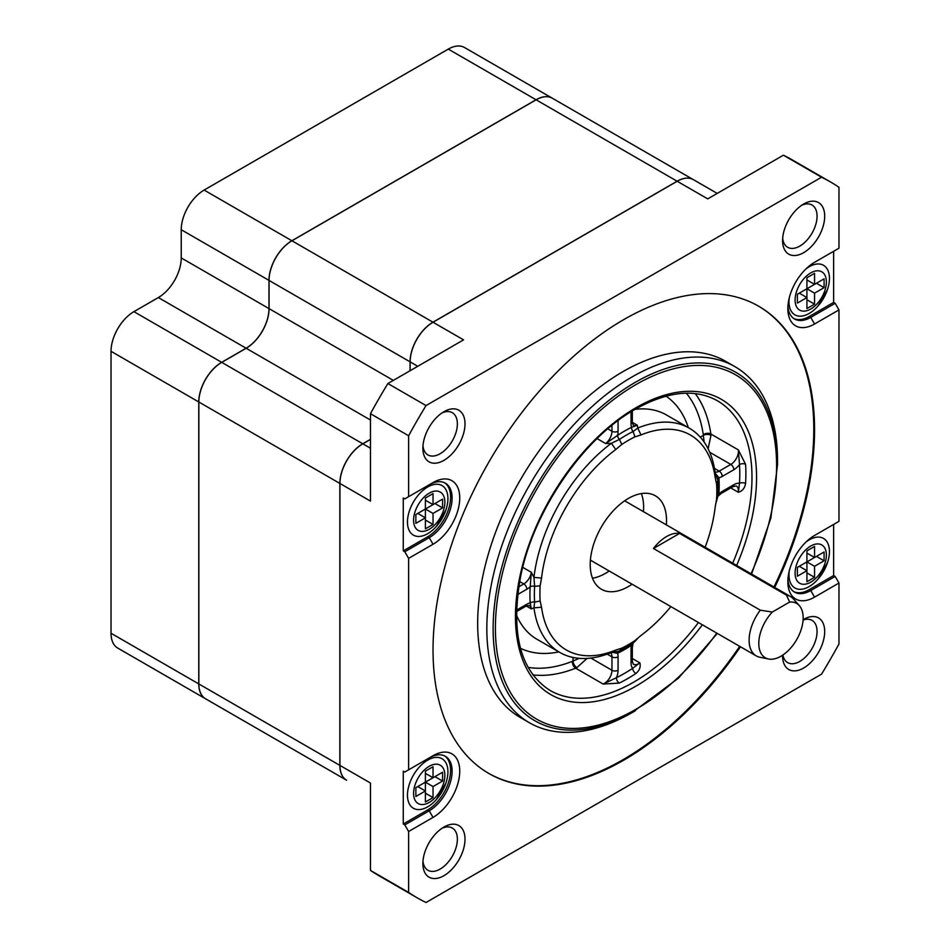 <?xml version="1.0" encoding="UTF-8"?>
<svg xmlns="http://www.w3.org/2000/svg" width="950" height="950" viewBox="0 0 950 950"><rect width="100%" height="100%" fill="white"/><g stroke="black" fill="none" stroke-linecap="round" stroke-linejoin="round"><path stroke-width="1.43" d="M705.137 547.271A124.094 71.642 120 0 0 715.207 506.956L716.597 499.154A125.103 72.236 120 0 0 716.597 483.989L715.207 477.791A124.094 71.642 120 0 0 641.001 434.946L634.932 436.846A125.103 72.236 120 0 0 621.811 444.434L615.742 449.528A124.094 71.642 120 0 0 541.536 578.051L540.146 585.865A125.103 72.236 120 0 0 540.146 601.018L541.536 607.228A124.094 71.642 120 0 0 615.742 650.073L621.811 648.161A125.103 72.236 120 0 0 628.366 644.658A125.103 72.236 120 0 0 634.932 640.585L641.001 635.479A124.094 71.642 120 0 0 670.878 606.611M635.408 640.918L633.068 643.15A129.936 75.026 -60 0 1 626.252 647.377A129.936 75.026 -60 0 1 619.436 651.023L611.373 652.543A129.497 74.765 -60 0 1 559.811 652.448A129.497 74.765 -60 0 1 533.947 607.846L531.323 608.903L530.195 602.894A133.808 77.259 -60 0 1 530.195 586.673A15.105 8.728 -60 0 1 526.858 589.226L517.655 594.534M522.737 567.352L531.323 572.304L533.947 577.398A129.497 74.765 -60 0 1 611.373 443.282L619.436 439.411A4.311 2.304 56.4 0 1 617.536 435.409A133.808 77.259 -60 0 1 624.554 431.051A133.808 77.259 -60 0 1 631.572 427.298A15.105 8.728 -60 0 1 631.038 423.747L631.038 411.754M621.811 444.434L619.436 439.411A129.936 75.026 -60 0 1 626.252 435.183A129.936 75.026 -60 0 1 633.068 431.537L637.735 428.07A129.497 74.765 -60 0 1 689.296 428.165A129.497 74.765 -60 0 1 715.172 472.767L717.879 480.51A129.936 75.026 -60 0 1 717.879 496.256L715.754 503.749M632.082 584.214A53.96 31.148 -60 0 1 628.366 586.566A53.96 31.148 -60 0 1 601.398 589.237A53.96 31.148 -60 0 1 593.121 546.001A53.96 31.148 -60 0 1 628.366 498.453A53.96 31.148 -60 0 1 655.346 495.781A53.96 31.148 -60 0 1 666.342 524.863M592.491 578.217A53.96 31.148 120 0 0 605.482 573.349A53.96 31.148 120 0 0 609.188 570.997M643.447 511.646A53.96 31.148 120 0 0 641.357 493.584M772.291 612.061A31.374 18.109 120 0 0 758.896 640.906A31.374 18.109 120 0 0 768.55 659.003L759.774 657.222A34.259 19.784 -60 0 1 756.212 655.88A34.259 19.784 -60 0 1 760.297 610.173L772.291 612.061L789.664 602.027L786.398 595.104A34.259 19.784 -60 0 1 790.483 596.541A34.259 19.784 -60 0 1 793.416 598.951L799.354 605.661A31.374 18.109 120 0 0 789.664 602.027M786.398 595.104L679.571 533.425A34.259 19.784 120 0 0 666.52 536.56A34.259 19.784 120 0 0 653.469 548.494L760.297 610.173M768.55 659.003A31.374 18.109 120 0 0 780.983 656.224A31.374 18.109 120 0 0 800.565 631.311A31.374 18.109 120 0 0 799.354 605.661M612.453 652.413L617.536 653.315A15.105 8.728 -60 0 1 618.07 656.866L618.07 670.261A15.105 8.728 -60 0 1 616.467 677.694A162.949 94.074 120 0 0 632.653 668.349L639.861 662.863C640.87 666.864 639.552 670.415 635.918 673.502A167.259 96.567 -60 0 1 627.606 678.633A167.259 96.567 -60 0 1 619.305 683.097L603.155 684.047L575.676 668.194A167.259 96.567 -60 0 1 532.867 674.88M717.844 496.185L718.913 493.941A15.105 8.728 -60 0 1 722.249 491.387L733.851 484.69A15.105 8.728 -60 0 1 739.492 483.289A4.311 2.316 -176.6 0 1 745.584 483.538C744.729 488.241 742.306 491.15 738.34 492.278L730.788 487.92M733.851 484.69A4.311 2.494 -120 0 1 732.961 486.661L736.203 485.913A10.794 6.234 120 0 1 738.34 492.278L739.492 483.289A162.949 94.074 120 0 0 739.492 464.609L738.34 449.896L745.584 464.36A167.259 96.567 -60 0 1 745.584 483.538M717.333 633.424L678.395 678.205L632.189 712.559A205.568 118.691 -60 0 1 529.399 722.736A205.568 118.691 -60 0 1 497.895 558.018A205.568 118.691 -60 0 1 632.189 376.865A205.568 118.691 -60 0 1 734.967 366.676A205.568 118.691 -60 0 1 777.539 460.786A205.568 118.691 -60 0 1 777.539 462.614M734.967 366.676L725.812 361.392A205.568 118.691 120 0 0 623.034 371.581A205.568 118.691 120 0 0 488.739 552.722A205.568 118.691 120 0 0 520.244 717.452L529.399 722.736M774.713 587.444A269.776 155.752 120 0 0 758.682 306.233A269.776 155.752 120 0 0 623.794 319.592A269.776 155.752 120 0 0 447.557 557.317A269.776 155.752 120 0 0 488.906 773.502A269.776 155.752 120 0 0 623.794 760.131A269.776 155.752 120 0 0 740.454 646.784M488.526 773.276A269.776 155.752 120 0 0 623.034 759.691A269.776 155.752 120 0 0 739.694 646.344M773.953 586.993A269.776 155.752 120 0 0 758.302 306.007M789.236 297.932A28.595 16.506 120 0 0 809.21 313.429A28.595 16.506 120 0 0 817.926 306.114A28.595 16.506 120 0 0 827.462 289.608A28.595 16.506 120 0 0 809.21 266.724A28.595 16.506 120 0 0 806.028 268.862M789.236 571.069A28.595 16.506 120 0 0 809.21 586.566A28.595 16.506 120 0 0 817.926 579.251A28.595 16.506 120 0 0 827.462 562.744A28.595 16.506 120 0 0 809.21 539.861A28.595 16.506 120 0 0 806.028 541.999M427.69 760.131A28.595 16.506 120 0 0 407.467 795.162A28.595 16.506 120 0 0 427.69 806.835A28.595 16.506 120 0 0 436.406 799.52A28.595 16.506 120 0 0 445.942 783.014A28.595 16.506 120 0 0 427.69 760.131M427.69 486.994A28.595 16.506 120 0 0 407.467 522.025A28.595 16.506 120 0 0 427.69 533.698A28.595 16.506 120 0 0 436.406 526.383A28.595 16.506 120 0 0 445.942 509.877A28.595 16.506 120 0 0 427.69 486.994M803.106 619.697A29.782 17.195 -60 0 1 803.641 619.388L803.641 619.388A29.782 17.195 -60 0 1 824.695 631.548A29.782 17.195 -60 0 1 803.641 668.016A29.782 17.195 -60 0 1 782.586 655.856A29.782 17.195 -60 0 1 782.586 655.227M782.895 655.025A24.391 14.084 120 0 0 787.633 662.613A24.391 14.084 120 0 0 799.829 661.414A24.391 14.084 120 0 0 815.753 639.92A24.391 14.084 120 0 0 812.024 620.374A24.391 14.084 120 0 0 803.082 620.065M443.947 827.058L443.947 827.046A29.782 17.195 -60 0 1 465.001 839.206A29.782 17.195 -60 0 1 443.947 875.686A29.782 17.195 -60 0 1 422.881 863.526A29.782 17.195 -60 0 1 443.947 827.046L443.947 827.046M422.976 861.163A24.391 14.084 120 0 0 427.939 870.283A24.391 14.084 120 0 0 440.135 869.084A24.391 14.084 120 0 0 456.059 847.59A24.391 14.084 120 0 0 452.319 828.044A24.391 14.084 120 0 0 441.94 828.317M443.947 411.706L443.947 411.706A29.782 17.195 -60 0 1 465.001 423.866A29.782 17.195 -60 0 1 443.947 460.346A29.782 17.195 -60 0 1 422.881 448.186A29.782 17.195 -60 0 1 443.947 411.706L443.947 411.706M422.976 445.823A24.391 14.084 120 0 0 427.939 454.943A24.391 14.084 120 0 0 440.135 453.732A24.391 14.084 120 0 0 456.059 432.25A24.391 14.084 120 0 0 452.319 412.704A24.391 14.084 120 0 0 441.94 412.977M803.641 204.036L803.641 204.036A29.782 17.195 -60 0 1 824.695 216.196A29.782 17.195 -60 0 1 803.641 252.676A29.782 17.195 -60 0 1 782.586 240.516A29.782 17.195 -60 0 1 803.641 204.036L803.641 204.036M782.681 238.153A24.391 14.084 120 0 0 787.633 247.273A24.391 14.084 120 0 0 799.829 246.074A24.391 14.084 120 0 0 815.753 224.58A24.391 14.084 120 0 0 812.024 205.034A24.391 14.084 120 0 0 801.634 205.307M615.742 449.528L611.373 443.282L605.661 443.555L617.536 435.409A15.105 8.728 -60 0 0 618.07 431.241A4.311 2.494 180 0 1 611.966 431.241L611.966 425.363M677.124 181.224L536.121 99.809A32.371 18.691 -60 0 1 552.306 98.206L693.31 179.621A32.371 18.691 120 0 0 677.124 181.224L432.963 322.192A32.371 18.691 120 0 0 410.067 361.843L269.052 280.428A32.371 18.691 -60 0 1 291.947 240.777L432.963 322.192M221.742 362.366L362.758 443.781A32.371 18.691 120 0 0 339.863 483.431L198.859 402.016A32.371 18.691 -60 0 1 221.742 362.366L246.169 348.27A32.371 18.691 120 0 0 269.052 308.619L269.052 280.428M339.863 483.431L339.863 765.379A32.371 18.691 120 0 0 346.572 780.199A32.371 18.691 120 0 0 346.608 780.223L275.761 739.314A32.371 18.691 -60 0 1 275.631 739.242M410.067 370.738L410.067 361.843M370.464 439.423L362.829 443.828L370.464 448.234M833.625 524.447L833.625 575.546L809.21 589.641A32.371 18.691 -60 0 1 793.808 591.66M444.624 755.915A32.371 18.691 -60 0 1 448.626 782.087A32.371 18.691 -60 0 1 427.69 809.911L403.275 824.006L403.275 771.151L404.795 772.029L433.034 755.725A37.774 21.802 -60 0 1 459.741 771.151A37.774 21.802 -60 0 1 433.034 817.404L408.619 831.499L408.619 892.442A413.298 238.616 120 0 0 417.145 897.786A413.298 238.616 120 0 0 426.039 902.5L821.548 674.156A413.298 238.616 120 0 0 838.969 643.981L838.969 583.039L814.554 597.134A37.774 21.802 -60 0 1 787.847 581.721A37.774 21.802 -60 0 1 814.554 535.456L838.969 521.36L838.969 309.902L814.554 323.997A37.774 21.802 -60 0 1 787.847 308.584A37.774 21.802 -60 0 1 814.554 262.319L838.969 248.223L838.969 187.292A413.298 238.616 120 0 0 830.443 181.937A413.298 238.616 120 0 0 821.548 177.223L426.039 405.567A413.298 238.616 120 0 0 408.619 435.753L408.619 496.684L433.034 482.588A37.774 21.802 -60 0 1 459.741 498.014A37.774 21.802 -60 0 1 433.034 544.267L408.619 558.362L408.619 769.821M444.624 482.778A32.371 18.691 -60 0 1 448.626 508.951A32.371 18.691 -60 0 1 427.69 536.774L403.275 550.881L403.275 498.014L404.795 498.892L408.619 496.684M833.625 251.311L833.625 302.409L809.21 316.516A32.371 18.691 -60 0 1 793.808 318.523M408.619 435.753L370.464 413.725L370.464 501.089L339.946 483.479L339.946 765.415L370.464 783.038L370.464 870.414A413.298 238.616 120 0 0 378.991 875.758L417.145 897.786M408.619 892.442L370.464 870.414M408.619 831.499L404.795 824.897L429.222 810.801A32.371 18.691 120 0 0 450.371 782.266A32.371 18.691 120 0 0 445.407 756.331A32.371 18.691 120 0 0 429.222 757.934L433.034 755.725M403.275 824.006L404.795 824.897M408.619 558.362L404.795 551.76L429.222 537.664A32.371 18.691 120 0 0 450.371 509.129A32.371 18.691 120 0 0 445.407 483.194A32.371 18.691 120 0 0 429.222 484.797L433.034 482.588L429.222 484.797M403.275 550.881L404.795 551.76M833.625 302.409L835.157 303.299L838.969 309.902M833.625 575.546L835.157 576.436L838.969 583.039M362.758 443.781L370.464 439.327M830.443 181.937L792.288 159.909A413.298 238.616 120 0 0 783.394 155.206L707.726 198.882L677.207 181.26L433.034 322.24L463.553 339.863L387.885 383.539A413.298 238.616 120 0 0 370.464 413.725M821.548 177.223L783.394 155.206M426.039 405.567L387.885 383.539M417.774 366.284L410.139 361.879L410.139 370.69M410.139 361.879A32.371 18.691 -60 0 1 433.034 322.24M677.207 181.26A32.371 18.691 -60 0 1 693.393 179.657L717.203 193.408M346.643 780.235A32.371 18.691 -60 0 1 339.946 765.415M339.946 483.479A32.371 18.691 -60 0 1 362.829 443.828M198.859 402.016L198.859 683.964L339.863 765.379M536.121 99.809L291.947 240.777M346.572 780.199L205.556 698.784A32.371 18.691 -60 0 1 198.859 683.964M552.271 98.183A32.371 18.691 120 0 0 552.235 98.159A32.371 18.691 120 0 0 536.038 99.762L291.876 240.742A32.371 18.691 120 0 0 268.981 280.381L268.981 308.584A32.371 18.691 -60 0 1 246.086 348.223L221.671 362.33A32.371 18.691 120 0 0 198.776 401.969L198.776 683.917A32.371 18.691 120 0 0 205.485 698.737A32.371 18.691 120 0 0 205.521 698.761M275.69 739.266L187.934 688.607A32.371 18.691 -60 0 1 187.803 688.536M205.485 698.737L117.741 648.078A32.371 18.691 -60 0 1 111.031 633.258L198.776 683.917M198.776 401.969L111.031 351.31L111.031 633.258M111.031 351.31A32.371 18.691 -60 0 1 133.926 311.659L221.671 362.33M246.086 348.223L158.341 297.564L133.926 311.659M158.341 297.564A32.371 18.691 120 0 0 181.236 257.913L268.981 308.584M268.981 280.381L181.236 229.722L181.236 257.913M181.236 229.722A32.371 18.691 -60 0 1 204.119 190.071L291.876 240.742M536.038 99.762L448.293 49.103L204.119 190.071M448.293 49.103A32.371 18.691 -60 0 1 464.479 47.5L552.235 98.159M787.918 579.381A32.371 18.691 120 0 0 794.556 592.135A32.371 18.691 120 0 0 810.742 590.532L835.157 576.436M787.918 306.256A32.371 18.691 120 0 0 794.556 318.998A32.371 18.691 120 0 0 810.742 317.395L835.157 303.299M806.918 277.744L806.918 288.752L797.383 294.262L797.383 303.074L806.918 297.564L806.918 308.584L814.554 304.178L814.554 293.158L824.089 287.66L824.089 278.849L814.554 284.347L814.554 273.339L806.918 277.744L806.918 279.941L814.554 284.347M442.569 507.918L442.569 499.118L433.034 504.616L433.034 493.608L425.398 498.014L425.398 509.022L415.863 514.532L415.863 523.343L425.398 517.833L425.398 528.853L433.034 524.447L433.034 513.428L442.569 507.918L434.946 503.512L425.398 509.022L433.034 513.428M415.863 787.669L417.774 786.564L425.398 790.97L425.398 801.99L433.034 797.584L433.034 786.564L442.569 781.054L442.569 772.243L433.034 777.753L433.034 766.745L425.398 771.151L425.398 782.159L415.863 787.669L415.863 796.48L425.398 790.97L425.398 782.159L434.946 776.649L442.569 781.054M797.383 567.399L797.383 576.211L806.918 570.701L806.918 581.721L814.554 577.315L814.554 566.295L824.089 560.797L824.089 551.986L814.554 557.484L814.554 546.476L806.918 550.881L806.918 561.889L797.383 567.399L799.294 566.295L806.918 570.701L806.918 561.889L816.454 556.391L824.089 560.797M797.383 294.262L799.294 293.158L806.918 297.564L806.918 288.752L816.454 283.254L824.089 287.66M806.918 288.752L814.554 293.158M806.918 299.772L814.554 304.178M415.863 514.532L417.774 513.428L425.398 517.833L425.398 509.022M425.398 520.042L433.034 524.447M433.034 504.616L425.398 500.211L425.398 498.014M433.034 777.753L425.398 773.347L425.398 771.151M425.398 782.159L433.034 786.564M425.398 793.179L433.034 797.584M814.554 557.484L806.918 553.078L806.918 550.881M806.918 561.889L814.554 566.295M806.918 572.909L814.554 577.315M632.189 712.559L635.336 710.742A201.127 116.114 -60 0 1 493.121 628.627A201.127 116.114 -60 0 1 635.336 382.316A201.127 116.114 -60 0 1 777.539 464.419L777.539 460.786M632.308 422.346L637.355 425.256L637.735 428.07L641.001 434.946M528.034 667.339A161.868 93.456 120 0 0 572.458 661.295A5.391 3.562 68.4 0 0 575.676 668.194A10.794 6.234 120 0 0 576.864 667.613L587.1 658.409M572.458 661.295A5.391 3.111 120 0 0 573.052 661.01L579.227 658.338M708.106 448.816L710.968 435.349A5.391 3.111 0 0 0 703.332 435.349A5.391 3.111 120 0 0 703.285 434.696A161.868 93.456 120 0 0 686.304 393.193M704.116 442.035L703.332 435.349L700.257 437.119M518.724 586.874L523.806 583.929A10.794 6.234 120 0 0 531.323 572.304L530.195 586.673A4.311 2.304 3.6 0 1 534.624 586.316L533.947 577.398L541.536 578.051M541.536 607.228L533.947 607.846L534.624 602.062A129.936 75.026 -60 0 1 534.624 586.316L540.146 585.865M540.146 601.018L534.624 602.062A4.311 2.672 -3.8 0 0 530.195 602.894A15.105 8.728 -60 0 0 526.858 604.2A4.311 2.494 60 0 1 525.967 606.171L516.432 611.681M619.305 683.097A4.311 2.66 -116.4 0 1 616.467 677.694L603.155 684.047A10.794 6.234 120 0 0 611.966 670.261L611.966 656.866L607.228 654.123M631.726 644.029A4.311 2.304 -123.6 0 0 631.572 645.204A15.105 8.728 -60 0 0 631.038 649.373L631.038 662.768A15.105 8.728 -60 0 0 632.653 668.349A4.311 2.316 -123.4 0 0 635.918 673.502M618.26 651.498A4.311 2.672 -116.2 0 0 617.536 653.315A133.808 77.259 -60 0 0 631.572 645.204L632.985 643.15M632.308 410.97L632.308 421.99L633.282 425.161A10.794 6.234 120 0 0 637.355 425.256L631.572 427.298A4.311 2.672 63.8 0 0 633.068 431.537L634.932 436.846M717.701 479.263A4.311 2.672 176.2 0 1 718.913 477.719A15.105 8.728 -60 0 0 722.249 476.413L733.851 469.716A15.105 8.728 -60 0 0 739.492 464.609A4.311 2.66 176.4 0 1 745.584 464.36M717.974 494.653A4.311 2.304 -176.4 0 1 718.913 493.941A133.808 77.259 -60 0 0 718.913 477.719L715.599 473.765M615.742 650.073L611.373 652.543M715.172 472.767L715.207 477.791M653.469 548.494L679.571 533.425M634.932 640.585L633.068 643.15M702.383 624.803A170.501 98.432 -60 0 1 636.001 686.126A170.501 98.432 -60 0 1 515.446 616.514A170.501 98.432 -60 0 1 636.001 407.704A170.501 98.432 -60 0 1 742.152 419.639A170.501 98.432 -60 0 1 736.642 565.452M732.699 563.184A167.259 96.567 120 0 0 717.345 400.734C695.068 388.384 667.731 391.198 635.336 409.189C583.158 438.247 533.199 511.254 520.469 577.279C510.518 633.638 520.398 671.365 550.086 690.448A167.259 96.567 120 0 0 633.709 682.159A167.259 96.567 120 0 0 698.44 622.523M751.058 573.776A198.835 114.796 120 0 0 760.76 400.021A198.835 114.796 120 0 0 636.001 384.572A198.835 114.796 120 0 0 495.401 628.081A198.835 114.796 120 0 0 636.001 709.258A198.835 114.796 120 0 0 716.799 633.127M632.308 658.504L639.861 662.863A10.794 6.234 120 0 1 633.282 664.181L632.308 661.01A4.311 2.494 0 0 1 631.038 662.768M695.258 393.609A167.259 96.567 -60 0 1 710.873 434.031L738.34 449.896A10.794 6.234 120 0 1 730.799 464.419L709.697 452.236M810.742 272.899A22.123 12.777 120 0 0 795.091 299.986A22.123 12.777 120 0 0 810.742 309.023A22.123 12.777 120 0 0 826.381 281.924A22.123 12.777 120 0 0 810.742 272.899M810.742 546.036A22.123 12.777 120 0 0 795.091 573.123A22.123 12.777 120 0 0 810.742 582.16A22.123 12.777 120 0 0 826.381 555.061A22.123 12.777 120 0 0 810.742 546.036M429.222 766.306A22.123 12.777 120 0 0 413.571 793.393A22.123 12.777 120 0 0 429.222 802.429A22.123 12.777 120 0 0 444.861 775.331A22.123 12.777 120 0 0 429.222 766.306M429.222 493.169A22.123 12.777 120 0 0 413.571 520.256A22.123 12.777 120 0 0 429.222 529.293A22.123 12.777 120 0 0 444.861 502.194A22.123 12.777 120 0 0 429.222 493.169M525.967 606.171L529.197 605.423A10.794 6.234 120 0 1 531.323 608.903L526.276 605.993M516.384 614.828A129.497 74.765 120 0 0 536.916 639.231L559.811 652.448M607.798 428.83L611.966 431.241A10.794 6.234 120 0 1 605.661 443.555L597.075 438.603M590.852 658.065L611.966 670.261A4.311 2.494 0 0 0 618.07 670.261M526.858 589.226A4.311 2.494 60 0 0 523.806 583.929L519.638 581.531M714.471 468.386L719.197 471.129L730.799 464.419A4.311 2.494 -120 0 1 733.851 469.716M269.052 308.619L393.359 380.392M370.464 420.031L246.169 348.27M666.009 396.162A145.683 84.111 -60 0 1 688.334 427.607M558.837 651.89A145.683 84.111 -60 0 1 520.457 648.268M576.864 667.613A5.391 3.111 -120 0 1 573.052 661.01L573.052 657.459M809.21 589.641L810.742 590.532L814.554 597.134M427.69 809.911L429.222 810.801L433.034 817.404M809.21 316.516L810.742 317.395L814.554 323.997M427.69 536.774L429.222 537.664L433.034 544.267M689.296 428.165L666.413 414.948A129.497 74.765 120 0 0 635.016 409.367M618.07 420.613L618.07 431.241M516.467 610.197L526.858 604.2M703.285 434.696A5.391 3.562 171.6 0 1 710.873 434.031A10.794 6.234 -60 0 1 710.968 435.349M618.07 656.866A4.311 2.494 0 0 1 611.966 656.866A10.794 6.234 120 0 0 610.755 652.793M715.077 472.103A10.794 6.234 120 0 0 719.197 471.129A4.311 2.494 -120 0 1 722.249 476.413M631.038 649.373A4.311 2.494 0 0 0 632.308 647.615L632.308 661.01M632.308 421.99A4.311 2.494 180 0 1 631.038 423.747M732.961 486.661L721.359 493.359A4.311 2.494 -120 0 0 722.249 491.387M621.811 648.161L619.436 651.023M717.879 480.51L716.597 483.989M717.879 496.256L716.597 499.154M590.401 560.144L756.212 655.88M436.406 526.383L445.942 509.877M436.406 799.52L445.942 783.014M817.926 579.251L827.462 562.744M817.926 306.114L827.462 289.608M624.661 500.804L790.483 596.541M777.539 464.419L770.889 517.976L751.592 574.085M632.308 647.615L633.104 643.126M721.359 493.359L717.879 496.292M635.324 641.012L638.495 637.557"/></g></svg>

